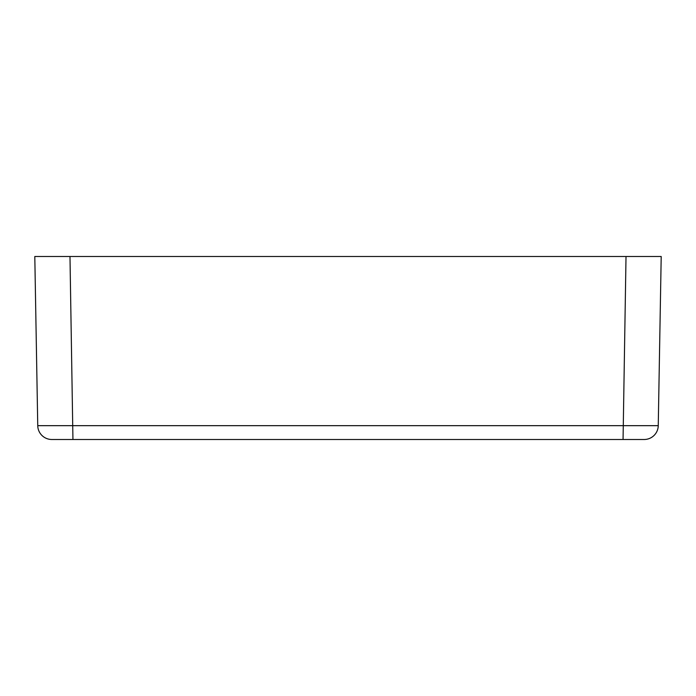 <?xml version="1.0" encoding="UTF-8"?>
<svg xmlns="http://www.w3.org/2000/svg" width="696" height="696" viewBox="0 0 696 696"><rect width="100%" height="100%" fill="white"/><g stroke="black" fill="none" stroke-linecap="round" stroke-linejoin="round"><path stroke-width="1.04" d="M57.672 256.502L69.983 256.502L57.672 256.502M623.059 439.498L626.017 256.502L661.2 256.502L658.251 425.665A14.077 14.077 0 0 1 644.174 439.498L51.826 439.498A14.077 14.077 0 0 1 37.749 425.665L34.8 256.502L37.749 425.665L658.251 425.665M650.647 256.502L640.085 256.502L650.647 256.502M45.353 256.502L55.915 256.502L45.353 256.502M34.8 256.502L69.983 256.502L72.941 439.498M626.017 256.502L69.983 256.502"/></g></svg>
